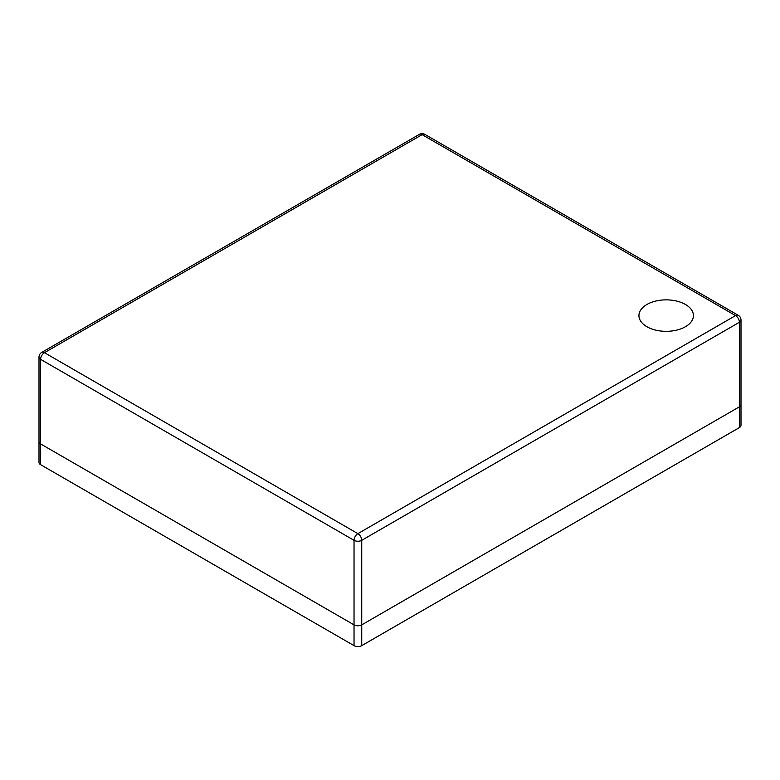 <?xml version="1.0" encoding="UTF-8"?>
<svg xmlns="http://www.w3.org/2000/svg" width="780" height="780" viewBox="0 0 780 780"><rect width="100%" height="100%" fill="white"/><g stroke="black" fill="none" stroke-linecap="round" stroke-linejoin="round"><path stroke-width="1.17" d="M646.913 326.723A27.251 15.736 0 0 0 676.611 330.135A27.251 15.736 0 0 0 693.43 315.598A27.251 15.736 0 0 0 685.454 304.473A27.251 15.736 0 0 0 655.756 301.06A27.251 15.736 0 0 0 638.937 315.598A27.251 15.736 0 0 0 646.913 326.723A27.251 15.736 0 0 0 676.611 330.135A27.251 15.736 0 0 0 693.43 315.598A27.251 15.736 0 0 0 685.454 304.473A27.251 15.736 0 0 0 655.756 301.06A27.251 15.736 0 0 0 638.937 315.598A27.251 15.736 0 0 0 646.913 326.723M354.032 624.868L40.599 443.908A5.45 3.149 180 0 1 39 441.675A5.45 3.149 0 0 0 40.599 443.908L40.599 464.675L354.032 645.635L354.032 624.868L40.599 443.908L40.599 359.356A5.45 3.149 -60 0 1 44.45 352.677L357.883 533.637L735.55 315.598L422.116 134.638L44.45 352.677A5.45 3.149 60 0 0 41.72 352.414A5.45 5.45 0 0 0 39 357.133A5.45 3.149 0 0 0 40.599 359.356L354.032 540.316A5.45 3.149 0 0 0 361.735 540.316L361.735 624.868A5.45 3.149 180 0 1 354.032 624.868A5.45 3.149 0 0 0 361.735 624.868L361.735 645.635L739.401 427.586L739.401 406.819L361.735 624.868L739.401 406.819A5.45 3.149 0 0 0 741 404.596A5.45 3.149 180 0 1 739.401 406.819L739.401 322.276L361.735 540.316A5.45 3.149 60 0 0 357.883 533.637A5.45 3.149 -60 0 0 354.032 540.316L354.032 624.868M40.599 464.675A5.45 3.149 180 0 1 39 462.442L39 357.133M741 320.053A5.45 5.45 0 0 0 738.28 315.325A5.45 3.149 -60 0 0 735.55 315.598A5.45 3.149 60 0 1 739.401 322.276A5.45 3.149 0 0 0 741 320.053L741 425.363A5.45 3.149 180 0 1 739.401 427.586M361.735 645.635A5.45 3.149 180 0 1 354.032 645.635M422.116 134.638A5.45 3.149 -60 0 1 424.837 134.365A5.45 5.45 0 0 0 419.386 134.365A5.45 3.149 60 0 1 422.116 134.638M738.28 315.325L424.837 134.365M419.386 134.365L41.72 352.414"/></g></svg>
